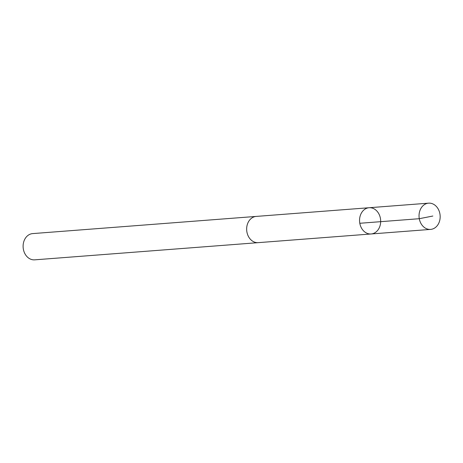 <?xml version="1.0" encoding="UTF-8"?>
<svg xmlns="http://www.w3.org/2000/svg" width="463" height="463" viewBox="0 0 463 463"><rect width="100%" height="100%" fill="white"/><g stroke="black" fill="none" stroke-linecap="round" stroke-linejoin="round"><path stroke-width="0.69" d="M258.499 242.629A13.161 10.551 -94.4 0 1 258.227 242.653A13.155 10.551 -94.4 0 1 251.363 240.216A13.155 10.551 -94.4 0 1 246.97 225.903A13.155 10.551 -94.4 0 1 256.207 216.418L369.109 207.731A13.161 10.551 85.6 0 0 359.867 217.216A13.161 10.551 85.6 0 0 364.259 231.541A13.161 10.551 85.6 0 0 371.123 233.971A13.161 10.551 85.6 0 0 380.632 220.041A13.161 10.551 85.6 0 0 369.109 207.731A13.161 10.551 85.6 0 0 359.867 217.216A13.161 10.551 85.6 0 0 364.259 231.541A13.161 10.551 85.6 0 0 371.123 233.971L430.607 229.399A13.161 10.551 -94.4 0 1 423.738 226.963A13.161 10.551 -94.4 0 1 419.351 212.644A13.161 10.551 -94.4 0 1 428.588 203.159A13.161 10.551 -94.4 0 1 435.457 205.589A13.161 10.551 -94.4 0 1 439.85 219.913A13.161 10.551 -94.4 0 1 430.607 229.399M371.123 233.971L258.227 242.653A13.161 10.551 -94.4 0 1 246.698 230.343A13.161 10.551 -94.4 0 1 256.207 216.412A13.161 10.551 -94.4 0 1 256.479 216.395M258.227 242.653L34.679 259.841A13.161 10.551 -94.4 0 1 23.15 247.531A13.161 10.551 -94.4 0 1 32.659 233.601L256.207 216.412M359.803 223.276L419.287 218.704L432.847 216.03M369.109 207.731L428.588 203.159"/></g></svg>

